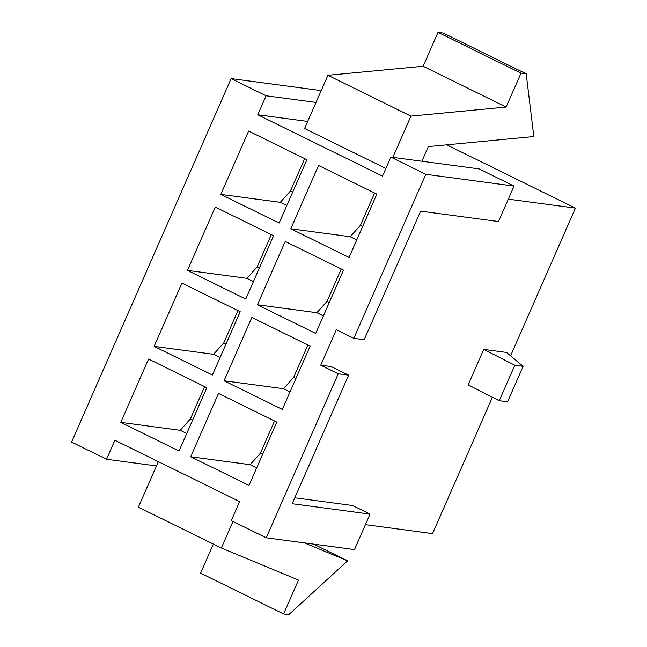 <?xml version="1.0" encoding="UTF-8"?>
<svg xmlns="http://www.w3.org/2000/svg" width="647" height="647" viewBox="0 0 647 647"><rect width="100%" height="100%" fill="white"/><g stroke="black" fill="none" stroke-linecap="round" stroke-linejoin="round"><path stroke-width="0.97" d="M274.538 420.987L260.345 453.321L262.593 454.42L260.345 453.321L274.538 420.987M248.99 485.42L276.787 422.095L248.99 485.42L190.703 456.758L218.5 393.433L276.787 422.095L218.5 393.433L190.703 456.758L248.99 485.42M446.729 144.839L575.426 208.124L510.588 355.818L575.426 208.124L446.729 144.839M492.416 397.218L432.544 533.613L365.426 524.652L432.544 533.613L492.416 397.218M204.598 386.599L190.404 418.924L192.652 420.032L190.404 418.924L204.598 386.599M179.041 451.024L206.846 387.699L179.041 451.024L120.763 422.37L148.559 359.045L206.846 387.699L148.559 359.045L120.763 422.37L179.041 451.024M307.899 344.997L293.706 377.33L295.946 378.43L293.706 377.33L307.899 344.997M282.343 409.43L310.139 346.105L282.343 409.43L224.056 380.768L251.853 317.442L310.139 346.105L251.853 317.442L224.056 380.768L282.343 409.43M237.95 310.609L223.765 342.934L226.005 344.042L223.765 342.934L237.95 310.609M212.402 375.034L240.199 311.708L212.402 375.034L154.115 346.38L181.912 283.054L240.199 311.708L181.912 283.054L154.115 346.38L212.402 375.034M341.252 269.006L327.058 301.34L329.307 302.44L327.058 301.34L341.252 269.006M315.704 333.44L343.5 270.114L315.704 333.44L257.417 304.777L285.214 241.452L343.5 270.114L285.214 241.452L257.417 304.777L315.704 333.44M271.311 234.618L257.118 266.944L259.366 268.052L257.118 266.944L271.311 234.618M245.763 299.043L273.56 235.718L245.763 299.043L187.476 270.389L215.273 207.064L273.56 235.718L215.273 207.064L187.476 270.389L245.763 299.043M374.613 193.016L360.419 225.35L362.668 226.45L360.419 225.35L374.613 193.016M349.057 257.449L376.853 194.124L349.057 257.449L290.77 228.787L318.575 165.462L376.853 194.124L318.575 165.462L290.77 228.787L349.057 257.449M304.672 158.628L290.479 190.954L292.719 192.062L290.479 190.954L304.672 158.628M279.116 223.053L306.913 159.728L279.116 223.053L220.829 194.399L248.626 131.074L306.913 159.728L248.626 131.074L220.829 194.399L279.116 223.053M307.689 121.442L257.765 114.778L382.498 176.105L257.765 114.778L266.103 95.78L231.133 78.586L71.574 442.071L106.545 459.265L114.883 440.267L239.616 501.603L114.883 440.267L106.545 459.265L156.469 465.929L106.545 459.265L71.574 442.071L231.133 78.586L319.375 90.362L231.133 78.586L266.103 95.78L316.027 102.444L266.103 95.78L257.765 114.778L307.689 121.442M508.307 199.163L575.426 208.124L508.307 199.163M385.855 168.463L304.583 128.502L385.855 168.463M320.758 365.183L331.143 366.566L320.758 365.183L336.327 329.719L320.758 365.183L338.244 373.78L320.758 365.183M294.789 497.802L352.566 505.509L294.789 497.802M468.169 384.86L483.738 349.396L506.577 352.445L523.124 366.348L507.555 401.811L523.124 366.348L514.818 365.24L499.258 400.703L507.555 401.811L499.258 400.703L514.818 365.24L483.738 349.396L468.169 384.86L499.258 400.703L468.169 384.86M336.327 329.719L353.812 338.316L425.807 174.302L390.837 157.108L382.498 176.105L390.837 157.108L479.079 168.891L390.837 157.108L425.807 174.302L514.05 186.085L479.079 168.891L514.05 186.085L425.807 174.302L353.812 338.316L364.188 339.707L420.623 211.157L498.481 221.549L420.623 211.157L364.188 339.707L353.812 338.316L336.327 329.719M239.616 501.603L231.278 520.6L266.249 537.794L338.244 373.78L266.249 537.794L354.491 549.57L370.052 514.106L352.566 505.509L370.052 514.106L292.193 503.714L370.052 514.106L354.491 549.57L266.249 537.794L231.278 520.6L239.616 501.603M506.577 352.445L483.738 349.396L514.818 365.24L523.124 366.348L506.577 352.445M292.193 503.714L348.628 375.163L338.244 373.78L348.628 375.163L331.143 366.566L348.628 375.163L292.193 503.714M498.481 221.549L514.05 186.085L498.481 221.549M320.985 91.154L319.375 90.362L320.985 91.154M288.805 614.65L283.612 613.954L200.61 573.145L283.612 613.954L298.485 580.068L221.355 547.993L233.009 521.45L221.355 547.993L138.353 507.183L221.355 547.993L298.485 580.068L283.612 613.954L288.805 614.65L347.593 560.828L288.805 614.65M313.609 544.111L347.593 560.828L313.609 544.111M304.462 542.89L347.593 560.828L304.462 542.89M158.345 461.643L138.353 507.183L158.345 461.643M213.373 544.07L200.61 573.145L213.373 544.07M443.195 33.046L526.197 73.855L533.84 136.549L428.322 146.594L421.893 161.257L428.322 146.594L533.84 136.549L526.197 73.855L443.195 33.046L438.003 32.35L521.005 73.16L526.197 73.855L521.005 73.16L438.003 32.35L423.13 66.245L506.124 107.054L521.005 73.16L506.124 107.054L423.13 66.245L327.932 75.311L410.934 116.12L506.124 107.054L410.934 116.12L327.932 75.311L304.583 128.502L327.932 75.311L423.13 66.245L438.003 32.35L443.195 33.046M392.826 157.375L410.934 116.12L392.826 157.375M286.807 205.544L280.264 202.333L220.829 194.399L280.264 202.333L290.479 190.954L280.264 202.333L286.807 205.544M356.748 239.94L350.205 236.721L290.77 228.787L350.205 236.721L360.419 225.35L350.205 236.721L356.748 239.94M253.446 281.534L246.903 278.323L187.476 270.389L246.903 278.323L257.118 266.944L246.903 278.323L253.446 281.534M323.387 315.93L316.852 312.711L257.417 304.777L316.852 312.711L327.058 301.34L316.852 312.711L323.387 315.93M220.085 357.524L213.55 354.313L154.115 346.38L213.55 354.313L223.765 342.934L213.55 354.313L220.085 357.524M290.034 391.92L283.491 388.701L224.056 380.768L283.491 388.701L293.706 377.33L283.491 388.701L290.034 391.92M186.732 433.514L180.19 430.304L120.763 422.37L180.19 430.304L190.404 418.924L180.19 430.304L186.732 433.514M256.673 467.91L250.13 464.692L190.703 456.758L250.13 464.692L260.345 453.321L250.13 464.692L256.673 467.91"/></g></svg>
